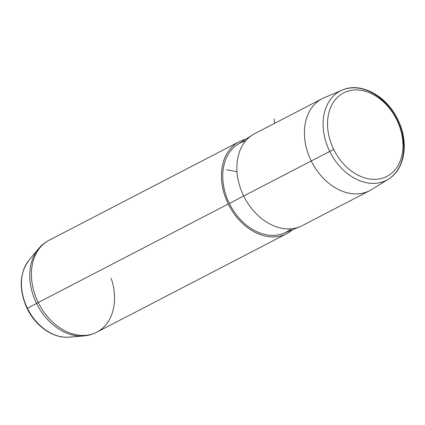 <?xml version="1.0" encoding="UTF-8"?>
<svg xmlns="http://www.w3.org/2000/svg" width="425" height="425" viewBox="0 0 425 425"><rect width="100%" height="100%" fill="white"/><g stroke="black" fill="none" stroke-linecap="round" stroke-linejoin="round"><path stroke-width="0.64" d="M396.78 119.834A47.005 34.823 -117.4 0 1 385.996 176.832A47.005 34.823 -117.4 0 1 333.731 149.478A47.005 34.823 -117.4 0 1 344.521 92.48A47.005 34.823 -117.4 0 1 396.78 119.834L397.757 119.409L396.78 119.834A47.005 34.823 62.6 0 0 344.521 92.48A47.005 34.823 62.6 0 0 333.731 149.478A47.005 34.823 62.6 0 0 385.996 176.832A47.005 34.823 62.6 0 0 396.78 119.834M388.423 179.137A50.24 37.214 -117.4 0 1 329.736 151.443L333.731 149.478L329.736 151.443A50.24 37.214 -117.4 0 1 342.252 90.089A50.24 37.214 62.6 0 0 329.736 151.443A50.24 37.214 62.6 0 0 388.423 179.137A50.24 37.214 62.6 0 0 397.12 119.765L397.757 119.409C409.142 141.642 405.285 169.192 388.423 179.137L371.721 189.523A51.77 38.351 -117.4 0 1 311.238 160.985L329.736 151.443L311.238 160.985A51.77 38.351 -117.4 0 1 324.137 97.755L342.252 90.089C360.809 81.664 386.707 95.885 397.757 119.409M397.12 119.765A50.24 37.214 62.6 0 0 342.252 90.089M302.255 225.643A51.77 38.351 -117.4 0 1 243.706 195.999L311.238 160.985A51.77 38.351 62.6 0 0 369.793 190.623L302.255 225.643M311.238 160.985L243.706 195.999A51.77 38.351 -117.4 0 1 254.591 133.716L322.129 98.701A51.77 38.351 62.6 0 0 311.238 160.985M283.746 233.282A50.155 37.156 -117.4 0 1 229.351 203.495L243.706 195.999A51.77 38.351 62.6 0 0 299.853 226.748L283.746 233.282M243.706 195.999L229.351 203.495A50.155 37.156 -117.4 0 1 237.681 144.442L252.301 135.044A51.77 38.351 62.6 0 0 243.706 195.999M292.581 229.697A51.77 38.351 -117.4 0 1 228.268 204.005A51.77 38.351 -117.4 0 1 245.698 139.288A51.77 38.351 62.6 0 0 239.158 141.722A51.77 38.351 62.6 0 0 228.268 204.005L38.255 302.531A51.77 38.351 -117.4 0 1 49.146 240.247A51.77 38.351 62.6 0 0 38.255 302.531L228.268 204.005A51.77 38.351 62.6 0 0 286.822 233.644A51.77 38.351 62.6 0 0 292.581 229.697M245.623 140.957A50.155 37.156 62.6 0 0 229.351 203.495A50.155 37.156 62.6 0 0 291.173 228.804M239.158 141.722L49.146 240.247C45.018 242.399 41.448 245.278 38.431 248.88A51.329 38.027 62.6 0 0 36.55 303.429A51.329 38.027 -117.4 0 1 38.431 248.88L29.112 260.01A45.48 33.692 62.6 0 0 27.45 308.337L27.142 308.518L27.45 308.337A45.48 33.692 62.6 0 0 69.116 337.152A45.48 33.692 -117.4 0 1 27.45 308.337A45.48 33.692 -117.4 0 1 29.112 260.01C19.322 273.493 18.663 289.664 27.142 308.518C35.636 326.267 53.428 338.704 69.116 337.152L83.576 335.952A51.329 38.027 -117.4 0 1 36.55 303.429L27.45 308.337L36.55 303.429A51.329 38.027 62.6 0 0 83.576 335.952C88.262 335.559 92.671 334.3 96.81 332.169A51.77 38.351 -117.4 0 1 38.255 302.531A51.77 38.351 62.6 0 0 96.81 332.169A51.77 38.351 62.6 0 0 111.148 278.232M36.55 303.429L38.255 302.531L36.55 303.429M237.001 171.732L226.647 169.745M274.492 123.399L274.178 118.942M96.81 332.169L286.822 233.644"/></g></svg>
